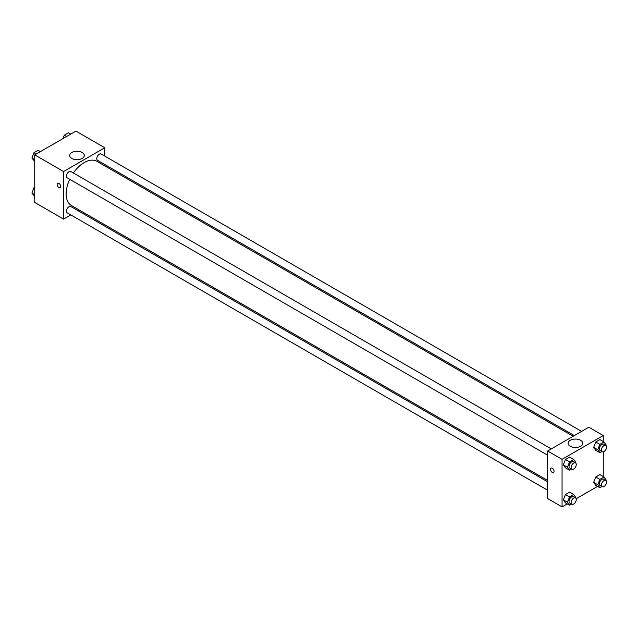 <?xml version="1.0" encoding="UTF-8"?>
<svg xmlns="http://www.w3.org/2000/svg" width="638" height="638" viewBox="0 0 638 638"><rect width="100%" height="100%" fill="white"/><g stroke="black" fill="none" stroke-linecap="round" stroke-linejoin="round"><path stroke-width="0.96" d="M70.818 214.926L63.585 219.105L34.747 202.453L34.747 154.882L75.938 131.101L104.776 147.753L104.776 156.103M104.776 164.516L104.776 165.856M71.807 152.498A7.305 4.219 180 0 1 79.766 151.581A7.305 4.219 180 0 1 84.28 155.481A7.305 4.219 180 0 1 76.967 159.699A7.305 4.219 180 0 1 69.662 155.481A7.305 4.219 180 0 1 71.807 152.498M63.585 219.105L63.585 171.534L34.747 154.882M63.585 171.534L104.776 147.753M58.951 187.596A2.552 1.475 60 0 1 57.284 185.347A2.552 1.475 60 0 1 57.675 183.305A2.552 1.475 60 0 1 60.227 184.773A2.552 1.475 60 0 1 60.227 187.716A2.552 1.475 60 0 1 58.951 187.596M57.675 183.305A2.552 1.475 -120 0 0 57.284 185.347A2.552 1.475 -120 0 0 58.951 187.588A2.552 1.475 -120 0 0 60.227 187.716M79.264 210.054L78.099 210.723M551.28 448.905L70.842 171.518A3.645 2.105 120 0 0 67.197 173.624A3.645 2.105 120 0 0 67.197 177.827L547.643 455.205M547.643 481.81L70.842 206.537A3.645 2.105 120 0 0 68.035 207.509A3.645 2.105 120 0 0 66.448 211.17A3.645 2.105 120 0 0 67.197 212.837L547.643 490.223M581.601 431.4L101.163 154.013A3.645 2.105 120 0 0 98.356 154.994A3.645 2.105 120 0 0 96.769 158.655A3.645 2.105 120 0 0 97.518 160.321L574.32 435.602M69.733 179.294A25.52 14.73 120 0 0 66.137 193.848A25.52 14.73 120 0 0 71.424 205.524L547.643 480.47M573.155 436.272L96.936 161.326A25.52 14.73 120 0 0 73.37 172.986M567.246 503.9L562.062 506.899L547.643 498.573L547.643 451.002L588.834 427.221L603.253 435.547L603.253 441.536M576.146 498.764L597.567 486.395M563.338 464.871L565.42 467.829L563.338 464.871L565.42 459.512L563.338 464.871L567.453 467.247L569.535 461.888L573.698 459.48L575.779 462.446L575.588 462.941M569.582 457.103L565.42 459.512L569.582 457.103L573.698 459.48M593.659 447.366L595.74 450.324L593.659 447.366L595.74 441.998L593.659 447.366L597.774 449.742L599.856 444.383L604.019 441.975L606.1 444.941L605.909 445.436M599.895 439.598L595.74 441.998L599.895 439.598L604.019 441.975M593.659 482.376L595.74 485.335L593.659 482.376L595.74 477.017L593.659 482.376L597.774 484.752L599.856 479.393L604.019 476.993L606.1 479.951L605.909 480.446M599.895 474.608L595.74 477.017L599.895 474.608L604.019 476.993M562.062 506.899L562.062 459.328L603.253 435.547M603.253 451.808L603.253 476.546M563.338 499.881L565.42 502.848L563.338 499.881L565.42 494.522L563.338 499.881L567.453 502.258L569.535 496.898L573.698 494.498L575.779 497.457L575.588 497.951M569.582 492.113L565.42 494.522L569.582 492.113L573.698 494.498M570.284 446.257A7.305 4.219 180 0 1 568.139 443.274A7.305 4.219 180 0 1 575.452 439.056A7.305 4.219 180 0 1 582.757 443.274A7.305 4.219 180 0 1 578.243 447.174A7.305 4.219 180 0 1 570.284 446.257M562.062 459.328L547.643 451.002M554.071 471.37A2.552 1.475 60 0 1 553.545 472.535A2.552 1.475 60 0 1 550.993 471.059A2.552 1.475 60 0 1 550.993 468.117A2.552 1.475 60 0 1 552.963 468.802A2.552 1.475 60 0 1 554.071 471.37M551.001 468.117A2.552 1.475 -120 0 0 551.001 471.059A2.552 1.475 -120 0 0 553.545 472.535M571.584 469.034L569.535 470.214L567.453 467.247M575.5 462.885L573.434 461.697A3.645 2.105 120 0 0 570.635 462.67A3.645 2.105 120 0 0 569.04 466.33A3.645 2.105 120 0 0 569.798 467.997L571.855 469.193A3.645 2.105 120 0 0 575.5 467.088A3.645 2.105 120 0 0 575.5 462.885A3.645 2.105 120 0 0 572.693 463.858A3.645 2.105 120 0 0 571.106 467.526A3.645 2.105 120 0 0 571.855 469.193M569.535 470.214L565.42 467.829M569.535 461.888L565.42 459.512M601.897 451.529L599.856 452.709L597.774 449.742M605.821 445.38L603.755 444.192A3.645 2.105 120 0 0 600.956 445.165A3.645 2.105 120 0 0 599.361 448.825A3.645 2.105 120 0 0 600.119 450.492L602.176 451.688A3.645 2.105 120 0 0 605.821 449.583A3.645 2.105 120 0 0 605.821 445.38A3.645 2.105 120 0 0 603.014 446.353A3.645 2.105 120 0 0 601.427 450.013A3.645 2.105 120 0 0 602.176 451.688M599.856 452.709L595.74 450.324M599.856 444.383L595.74 441.998M571.584 504.044L569.535 505.224L567.453 502.258M575.5 497.895L573.434 496.707A3.645 2.105 120 0 0 570.635 497.68A3.645 2.105 120 0 0 569.04 501.348A3.645 2.105 120 0 0 569.798 503.015L571.855 504.203A3.645 2.105 120 0 0 575.5 502.098A3.645 2.105 120 0 0 575.5 497.895A3.645 2.105 120 0 0 572.693 498.868A3.645 2.105 120 0 0 571.106 502.537A3.645 2.105 120 0 0 571.855 504.203M569.535 505.224L565.42 502.848M569.535 496.898L565.42 494.522M601.897 486.539L599.856 487.719L597.774 484.752M605.821 480.39L603.755 479.202A3.645 2.105 120 0 0 600.956 480.175A3.645 2.105 120 0 0 599.361 483.843A3.645 2.105 120 0 0 600.119 485.51L602.176 486.698A3.645 2.105 120 0 0 605.821 484.593A3.645 2.105 120 0 0 605.821 480.39A3.645 2.105 120 0 0 603.014 481.363A3.645 2.105 120 0 0 601.427 485.032A3.645 2.105 120 0 0 602.176 486.698M599.856 487.719L595.74 485.335M599.856 479.393L595.74 477.017M34.747 161.454L31.9 158.049L33.981 152.689L38.144 150.281L40.433 151.605M34.747 159.691L31.9 158.049M36.27 154.005L33.981 152.689M62.979 138.582L64.302 135.184L68.465 132.776L70.754 134.1M66.591 136.5L64.302 135.184M34.747 196.464L31.9 193.059L33.981 187.7L34.747 187.261M34.747 194.702L31.9 193.059M34.747 188.138L33.981 187.7"/></g></svg>
